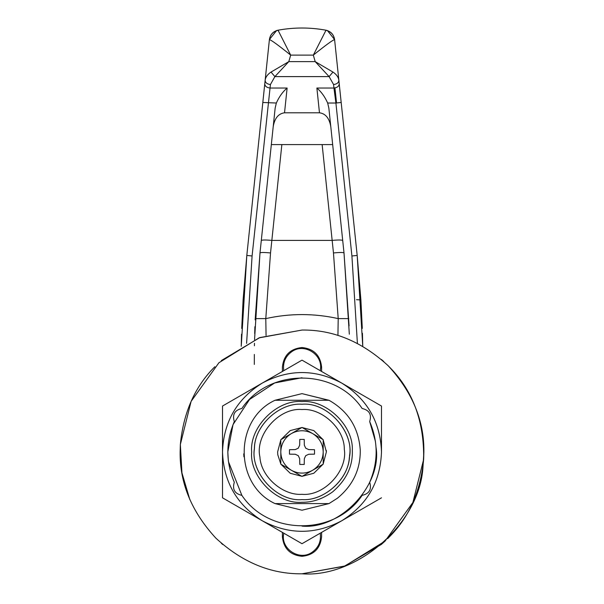 <?xml version="1.0" encoding="UTF-8"?>
<svg xmlns="http://www.w3.org/2000/svg" width="604" height="604" viewBox="0 0 604 604"><rect width="100%" height="100%" fill="white"/><g stroke="black" fill="none" stroke-linecap="round" stroke-linejoin="round"><path stroke-width="0.91" d="M259.909 456.926C254.896 435.129 278.791 407.368 302 409.535C321.864 407.859 344.665 428.772 344.31 449.338C347.798 470.697 324.129 496.39 302 494.314C283.11 495.793 260.905 476.964 259.909 456.926C254.896 435.129 278.791 407.368 302 409.535M344.31 449.338C347.798 470.697 324.129 496.39 302 494.314M349.354 457.553C354.993 433.023 328.115 401.796 302 404.235C279.652 402.355 254.005 425.88 254.397 449.014C250.479 473.038 277.108 501.947 302 499.614C323.253 501.275 348.229 480.097 349.354 457.553C354.993 433.023 328.115 401.796 302 404.235C279.992 402.423 254.533 425.216 254.458 448.183C250.018 472.351 276.738 501.992 302 499.614C324.008 501.426 349.467 478.632 349.542 455.665C353.982 431.498 327.262 401.864 302 404.235C327.262 401.864 353.982 431.498 349.542 455.665M254.397 449.014C250.479 473.038 277.108 501.947 302 499.614C276.738 501.992 250.018 472.351 254.458 448.183M302 393.634L328.984 400.263C348.229 411.181 358.648 427.745 360.256 449.972C360.565 469.3 352.962 485.382 337.44 498.202L328.984 503.593L302 510.214L275.016 503.593C233.914 484.604 233.914 419.244 275.016 400.263L302 393.634L329.323 400.437M302 510.214L275.016 503.593L302 510.214L275.016 503.593L328.984 503.593M423.019 466.311L423.872 451.928C424.295 420.822 412.396 392.094 388.176 365.745C361.834 341.532 333.106 329.633 302 330.048L259.063 337.863L218.92 362.755L191.121 401.335L180.354 444.484L180.128 451.928C179.705 483.034 191.604 511.754 215.824 538.104C242.166 562.316 270.894 574.215 302 573.8C356.307 578.036 420.142 523.91 423.019 466.311L423.872 451.928C424.295 420.822 412.396 392.094 388.176 365.745C361.834 341.532 333.106 329.633 302 330.048C333.106 329.633 361.834 341.532 388.176 365.745C412.396 392.094 424.295 420.822 423.872 451.928L423.646 459.365L412.879 502.513L385.08 541.093L344.937 565.986L302 573.8L344.333 566.212L381.388 544.4L384.899 541.26M214.85 366.726C194.956 386.507 183.457 412.426 180.354 444.484L180.128 451.928C179.705 483.034 191.604 511.754 215.824 538.104C242.166 562.316 270.894 574.215 302 573.8M321.607 371.468L321.607 367.141C320.362 355.318 313.823 348.787 302 347.534C290.177 348.787 283.638 355.318 282.393 367.141L282.393 371.468M282.393 532.388L282.393 536.707C283.638 548.53 290.177 555.068 302 556.314C313.823 555.068 320.362 548.53 321.607 536.707L321.607 532.388M321.607 367.141C320.362 355.318 313.823 348.787 302 347.534C290.177 348.787 283.638 355.318 282.393 367.141M282.393 536.707C283.638 548.53 290.177 555.068 302 556.314C313.823 555.068 320.362 548.53 321.607 536.707M243.918 456.798L243.744 453.846M228.335 460.678L227.814 451.928L233.023 424.62L249.543 399.471L274.692 382.951L302 377.742L274.692 382.951L249.543 399.471L233.023 424.62L227.814 451.928L228.335 460.678M369.686 421.562L375.431 441.396L369.686 421.562C371.837 414.51 369.323 410.154 362.136 408.485C335.182 367.957 268.818 367.957 241.864 408.485C234.677 410.154 232.162 414.51 234.314 421.562C225.707 441.803 225.707 462.045 234.314 482.286C232.162 489.338 234.677 493.702 241.864 495.363L228.455 461.652L241.864 495.363C268.818 535.899 335.182 535.899 362.136 495.363C369.323 493.702 371.837 489.338 369.686 482.286C378.293 462.045 378.293 441.803 369.686 421.562C378.293 441.803 378.293 462.045 369.686 482.286M376.043 447.398C382.151 484.77 340.724 529.738 302 526.107C340.724 529.738 382.151 484.77 376.043 447.398M222.514 497.817L302 543.706L341.743 520.761C367.164 504.846 380.407 481.901 381.486 451.928L381.486 406.039L302 360.143L222.514 406.039L222.514 497.817L222.514 406.039M381.486 451.928C380.407 421.954 367.164 399.01 341.743 383.095C315.25 369.036 288.75 369.036 262.257 383.095L302 360.143M262.257 383.095C236.836 399.01 223.593 421.954 222.514 451.928C223.593 481.901 236.836 504.846 262.257 520.761C288.75 534.819 315.25 534.819 341.743 520.761L381.486 497.817M234.314 421.562C225.707 441.803 225.707 462.045 234.314 482.286M241.532 334.178L241.238 346.273L246.817 255.432L265.148 80.241C265.579 77.101 267.542 74.383 271.03 72.072L288.81 61.623L274.896 76.61L270.418 84.537L252.087 255.983L246.598 343.374M271.03 72.072L274.896 76.61L329.104 76.61L315.19 61.623L332.97 72.072L329.104 76.61L333.582 84.537C336.972 84.099 338.731 82.665 338.852 80.241L339.221 83.745C339.101 86.168 337.342 87.603 333.952 88.041L333.582 84.537M269.308 40.468L265.148 80.241C265.269 82.665 267.028 84.099 270.418 84.537M264.779 83.745C264.899 86.168 266.658 87.603 270.048 88.041L287.119 88.041C282.74 91.74 279.146 96.738 276.338 103.027L275.145 108.139L259.992 252.94L255.152 319.863M262.823 102.476L276.338 103.027M339.221 83.745L357.183 255.432L362.762 346.273L362.438 333.272M326.485 30.306L327.428 30.578L334.601 39.585C332.698 40.068 325.609 45.247 313.325 55.115L325.971 30.298C330.886 31.514 333.763 34.609 334.601 39.585L341.177 102.476L335.907 103.027L333.952 88.041L316.881 88.041L319.471 112.797C325.571 113.59 329.346 118.218 330.796 126.681M332.97 72.072C336.473 74.398 338.436 77.123 338.852 80.241L334.593 39.524C333.755 34.534 330.879 31.423 325.971 30.2C309.988 27.286 294.012 27.286 278.029 30.2L290.675 55.115C278.384 45.24 271.287 40.06 269.399 39.585C270.237 34.609 273.114 31.514 278.029 30.298M267.278 59.909L269.407 39.524L276.587 30.57M269.407 39.524C270.245 34.534 273.121 31.423 278.029 30.2C294.012 27.286 309.988 27.286 325.971 30.2L325.971 30.298M252.087 255.983L246.817 255.432L243.102 299.954L241.721 328.433M362.279 328.41L360.898 299.954L357.183 255.432L351.913 255.983L335.907 103.027L327.662 103.027C324.869 96.746 321.275 91.755 316.881 88.041M334.941 87.927L336.541 102.967M313.325 55.115L290.675 55.115L288.81 61.623L315.19 61.623L313.325 55.115M349.074 325.918L344.008 252.94C343.283 252.351 339.773 252.351 333.468 252.94L338.21 318.61L337.93 335.469M348.795 318.61L338.21 318.61C314.027 313.242 289.882 313.242 265.79 318.61L255.205 318.61M327.662 103.027L328.855 108.139L344.008 252.94L349.323 334.201M266.07 335.469L265.79 318.61L270.532 252.94L281.857 144.59M254.896 326.726L254.692 333.559M254.473 343.268L254.435 345.767M254.337 354.435L254.314 364.416M273.204 126.681C274.654 118.218 278.429 113.59 284.529 112.797L319.471 112.797M271.332 144.59L332.668 144.59M270.532 252.94C264.227 252.351 260.717 252.351 259.992 252.94L254.548 339.667M277.795 454.804L277.629 451.928L280.807 439.886L277.629 451.928L277.795 454.804L280.807 463.963M280.973 439.591L290.199 430.599L301.826 427.549L290.199 430.599L280.973 439.591M302.174 427.549L313.793 430.592L323.019 439.584M323.193 439.886L326.371 451.928L323.193 463.963L326.371 451.928L326.326 450.441M301.826 476.299L290.199 473.257L280.973 464.257M323.027 464.257L313.801 473.257L302.174 476.299L313.801 473.257L323.027 464.257M305.73 455.658L308.742 454.253L314.518 454.148L314.518 449.701L308.742 449.603L305.73 448.191L304.325 445.178L304.227 439.402L299.773 439.402L299.675 445.178L298.27 448.191L295.258 449.603L289.482 449.701L289.482 454.148L295.258 454.253L298.27 455.658L299.675 458.67L299.773 464.446L304.227 464.446L304.325 458.67L305.73 455.658M312.283 470.463L302 476.397L280.807 464.159L280.807 439.689L302 427.451L323.193 439.682L323.193 464.159L312.283 470.463C305.428 473.981 298.572 473.981 291.717 470.463L302 476.397L312.283 470.463M291.083 470.101C284.605 465.911 281.177 459.969 280.807 452.26L280.807 464.159L291.083 470.101M280.807 451.588C281.177 443.887 284.605 437.938 291.083 433.755L280.807 439.689L280.807 451.588M291.717 433.393C298.64 429.844 305.541 429.874 312.434 433.476L302 427.451L291.717 433.393M312.759 433.657C319.335 437.84 322.808 443.812 323.193 451.588L323.193 439.682M323.193 452.26C322.823 459.969 319.395 465.911 312.917 470.101L323.193 464.159L323.193 452.26M387.625 538.655L390.071 536.171C409.452 516.45 420.641 490.848 423.646 459.365C424.295 421.834 413.098 391.271 390.071 367.685L387.564 365.133M180.354 444.484L181.94 472.879L189.845 499.621M221.351 543.298L222.77 544.536M383.797 361.577L381.388 359.456M302.091 330.048L259.811 337.583L221.328 360.573M302 502.264C312.54 502.422 322.74 498.964 332.608 491.89C346.402 479.976 352.97 466.092 352.313 450.237C353.544 425.578 326.175 399.478 302 401.584C277.093 399.335 249.407 427.02 251.664 451.928C249.407 476.828 277.093 504.514 302 502.264M275.016 400.263L328.984 400.263M320.286 533.619L320.18 533.204L320.286 533.619C321.23 541.418 318.519 547.617 312.155 552.23C299.592 561.418 280.316 548.809 283.714 533.619C280.316 548.809 299.592 561.418 312.155 552.23C318.519 547.617 321.23 541.418 320.286 533.619M283.82 533.204L283.714 533.619L283.82 533.204M320.286 370.237C323.684 355.039 304.408 342.43 291.845 351.626C285.481 356.232 282.77 362.438 283.714 370.237L283.82 370.645L283.714 370.237C282.77 362.438 285.481 356.232 291.845 351.626C304.408 342.43 323.684 355.039 320.286 370.237L320.18 370.645L320.286 370.237M357.402 343.374L351.913 255.983M356.519 299.682L360.898 299.954M322.143 144.59L333.468 252.94M342.71 240.528C341.985 239.871 338.466 239.833 332.17 240.407L271.83 240.407C265.534 239.833 262.015 239.871 261.29 240.528M284.529 112.797L287.119 88.041M276.572 30.578L277.515 30.306"/></g></svg>
